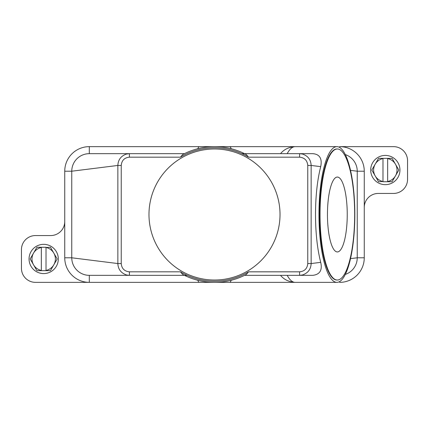 <?xml version="1.0" encoding="UTF-8"?>
<svg xmlns="http://www.w3.org/2000/svg" width="429" height="429" viewBox="0 0 429 429"><rect width="100%" height="100%" fill="white"/><g stroke="black" fill="none" stroke-linecap="round" stroke-linejoin="round"><path stroke-width="0.64" d="M129.419 157.17C124.437 157.674 121.707 160.435 121.235 165.449L117.852 165.449C118.141 159.668 121.064 155.856 126.625 154.006L129.419 153.662L129.419 157.17L180.427 157.17L182.69 154.542L184.443 153.662L89.312 153.662L129.419 153.662L89.312 153.662L89.312 146.638A24.571 24.571 0 0 0 64.741 171.209L64.741 257.791A24.571 24.571 0 0 0 89.312 282.362L35.489 282.362A14.039 14.039 0 0 1 21.45 268.318L21.45 249.598A14.039 14.039 0 0 1 35.489 235.559L50.702 235.559A14.039 14.039 0 0 0 64.741 221.52M121.235 165.449L121.235 263.551C121.691 268.549 124.421 271.31 129.419 271.83L129.419 275.338L89.312 275.338A17.551 17.551 0 0 1 71.761 257.791L71.761 171.209A17.551 17.551 0 0 1 89.312 153.662M231.258 280.255L230.18 282.362L198.82 282.362L197.742 280.255M230.18 282.362L295.147 282.362A67.862 17.927 -90 0 1 287.205 275.338M198.82 282.362L89.312 282.362L89.312 275.338L184.443 275.338L182.695 274.447L180.432 271.825L129.419 271.83M345.318 154.585A17.551 17.551 0 0 1 357.239 171.209L357.239 257.791A17.551 17.551 0 0 1 345.318 274.415M320.715 262.355L311.148 263.551C310.869 269.315 307.947 273.128 302.375 274.994L299.581 275.338L299.581 271.83L248.573 271.83L246.31 274.458L244.557 275.338L312.741 275.338C319.836 274.549 322.495 270.222 320.715 262.355C317.315 248.997 315.578 233.044 315.497 214.5C315.578 195.956 317.315 180.003 320.715 166.645C322.324 158.537 319.664 154.209 312.741 153.662L244.557 153.662L246.305 154.553L248.568 157.175L299.581 157.17L299.581 153.662L302.375 154.006C307.936 155.856 310.859 159.668 311.148 165.449L320.715 166.645M187.183 275.338L184.443 275.338M64.741 171.209L71.761 171.209L117.852 165.449L117.852 263.551C118.131 269.315 121.053 273.128 126.625 274.994L129.419 275.338L89.312 275.338M182.781 274.49L182.695 274.447A67.862 67.862 0 0 0 246.305 274.447L246.219 274.49M197.742 148.745L198.82 146.638L230.18 146.638L231.258 148.745M230.18 146.638L295.147 146.638A67.862 17.927 -90 0 0 287.205 153.662M241.817 153.662L244.557 153.662M246.219 154.51L246.305 154.553A67.862 67.862 0 0 0 182.695 154.553L182.781 154.51M318.967 214.5A67.862 17.927 -90 0 1 336.899 146.638A67.862 17.927 -90 0 1 354.826 214.5A67.862 17.927 -90 0 1 336.899 282.362A67.862 17.927 -90 0 1 318.967 214.5M180.427 157.17A66.688 66.688 0 0 1 248.573 157.17M248.573 271.83A66.688 66.688 0 0 1 180.427 271.83M148.981 214.5A65.519 65.519 0 0 1 214.5 148.981A65.519 65.519 0 0 1 280.019 214.5A65.519 65.519 0 0 1 214.5 280.019A65.519 65.519 0 0 1 148.981 214.5M121.235 263.551L117.852 263.551L71.761 257.791L64.741 257.791M337.35 280.019L336.899 280.019A65.519 17.31 -90 0 1 319.589 214.5A65.519 17.31 -90 0 1 336.899 148.981L337.35 148.981A65.519 17.31 -90 0 1 354.66 214.5A65.519 17.31 -90 0 1 337.35 280.019A65.519 17.31 -90 0 1 320.039 214.5A65.519 17.31 -90 0 1 337.35 148.981M347.243 214.5A37.441 9.894 -90 0 1 337.35 251.941A37.441 9.894 -90 0 1 327.456 214.5A37.441 9.894 -90 0 1 337.35 177.059A37.441 9.894 -90 0 1 347.243 214.5M350.52 170.372L357.239 171.209L364.259 171.209A24.571 24.571 0 0 0 339.688 146.638L393.511 146.638A14.039 14.039 0 0 1 407.55 160.682L407.55 179.402A14.039 14.039 0 0 1 393.511 193.441L378.298 193.441A14.039 14.039 0 0 0 364.259 207.48L364.259 257.791A24.571 24.571 0 0 1 339.688 282.362L339.688 281.531M350.52 258.628L357.239 257.791L364.259 257.791M364.259 207.48L364.259 171.209M198.82 146.638L89.312 146.638M399.946 170.04A14.624 14.624 0 0 0 385.322 155.416A14.624 14.624 0 0 0 370.694 170.04A14.624 14.624 0 0 0 385.322 184.663A14.624 14.624 0 0 0 399.946 170.04M371.863 170.04A13.455 13.455 0 0 1 371.868 169.943L375.187 164.189A11.701 11.701 0 0 0 375.187 175.89L371.868 170.136A13.455 13.455 0 0 1 371.863 170.04M398.777 169.943A13.455 13.455 0 0 1 398.777 170.136L395.452 175.89A11.701 11.701 0 0 0 395.452 164.189L398.777 169.943M378.678 181.74A13.455 13.455 0 0 1 378.512 181.644L375.187 175.89A11.701 11.701 0 0 0 382.979 181.505L378.678 181.74M387.66 181.74L387.66 181.505A11.701 11.701 0 0 0 395.452 175.89L392.133 181.644A13.455 13.455 0 0 1 391.967 181.74L382.979 181.74M382.979 158.339L382.979 158.574A11.701 11.701 0 0 0 375.187 164.189L378.512 158.435A13.455 13.455 0 0 1 378.678 158.339L391.967 158.339A13.455 13.455 0 0 1 392.133 158.435L395.452 164.189A11.701 11.701 0 0 0 387.66 158.574L387.66 158.339M387.66 158.574L387.66 181.505M382.979 181.505L382.979 158.574M29.054 258.96A14.624 14.624 0 0 0 43.678 273.584A14.624 14.624 0 0 0 58.306 258.96A14.624 14.624 0 0 0 43.678 244.337A14.624 14.624 0 0 0 29.054 258.96M57.137 258.96A13.455 13.455 0 0 1 57.132 259.057L53.813 264.811A11.701 11.701 0 0 0 53.813 253.11L57.132 258.864A13.455 13.455 0 0 1 57.137 258.96M30.223 259.057A13.455 13.455 0 0 1 30.223 258.864L33.548 253.11A11.701 11.701 0 0 0 33.548 264.811L30.223 259.057M50.322 247.26A13.455 13.455 0 0 1 50.488 247.356L53.813 253.11A11.701 11.701 0 0 0 46.021 247.495L50.322 247.26M41.34 247.26L41.34 247.495A11.701 11.701 0 0 0 33.548 253.11L36.867 247.356A13.455 13.455 0 0 1 37.033 247.26L46.021 247.26M46.021 270.661L46.021 270.426A11.701 11.701 0 0 0 53.813 264.811L50.488 270.565A13.455 13.455 0 0 1 50.322 270.661L37.033 270.661A13.455 13.455 0 0 1 36.867 270.565L33.548 264.811A11.701 11.701 0 0 0 41.34 270.426L41.34 270.661M41.34 270.426L41.34 247.495M46.021 247.495L46.021 270.426M339.688 146.638L339.688 147.469M299.581 271.83C304.579 271.31 307.309 268.549 307.765 263.551L307.765 165.449C307.293 160.435 304.563 157.674 299.581 157.17M307.765 263.551L311.148 263.551L311.148 165.449L307.765 165.449M336.899 146.638L295.147 146.638C288.862 147.061 283.993 149.405 280.534 153.662M336.899 282.362L295.147 282.362C288.862 281.939 283.993 279.595 280.534 275.338"/></g></svg>
